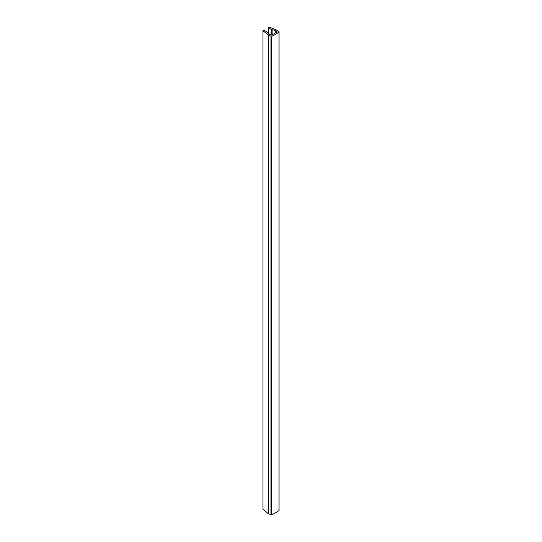 <?xml version="1.0" encoding="UTF-8"?>
<svg xmlns="http://www.w3.org/2000/svg" width="542" height="542" viewBox="0 0 542 542"><rect width="100%" height="100%" fill="white"/><g stroke="black" fill="none" stroke-linecap="round" stroke-linejoin="round"><path stroke-width="0.81" d="M276.495 32.215A41.68 24.065 0 0 1 271.793 34.932A0.759 0.44 0 0 1 270.79 34.918L269.408 34.376A5.86 3.381 0 0 1 267.531 32.405A1.084 0.623 0 0 0 267.233 32.059L264.415 30.433A0.867 0.501 0 0 0 263.5 30.318A0.867 0.501 0 0 0 262.938 30.752L262.938 509.29L268.154 513.592L268.697 513.721L268.697 35.183L271.501 36.361A43.414 25.067 0 0 0 278.974 32.046L276.711 30.115L269.252 27.1A0.867 0.501 0 0 0 268.459 27.601A0.867 0.501 0 0 0 268.71 27.954L271.528 29.58A1.084 0.623 0 0 0 272.118 29.756A5.86 3.381 0 0 1 275.539 30.84L276.481 31.632A0.759 0.44 0 0 1 276.495 32.215L276.481 31.632M262.938 30.752L268.697 35.183M268.697 513.721L271.501 514.9A43.414 25.067 0 0 0 278.974 510.584L278.974 510.279M268.71 33.95L268.71 27.954M271.528 35.013L271.528 29.58M272.118 34.769L272.118 29.756M275.539 32.838L275.539 30.84M275.702 32.737L275.702 31.138M268.154 513.592L268.154 35.054M268.419 513.674L268.419 35.135M268.48 513.674L268.48 35.135M270.946 514.886L270.946 36.348M271.501 514.9L271.501 36.361M278.974 510.584L278.974 32.046M268.459 33.746L268.459 27.601M279.062 510.435L279.062 31.89"/></g></svg>
